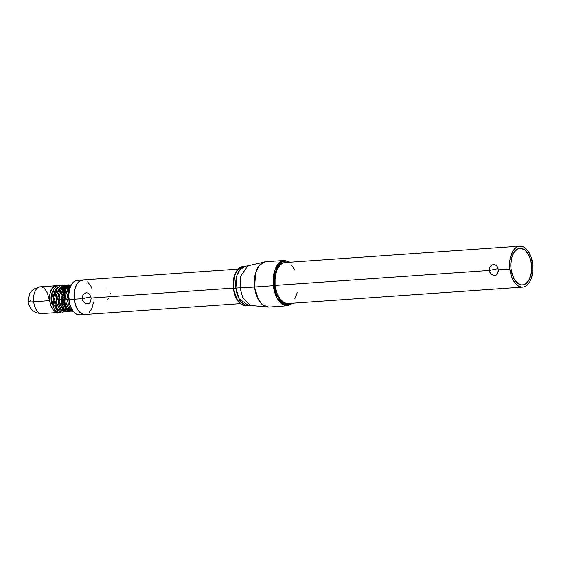 <?xml version="1.0" encoding="UTF-8"?>
<svg xmlns="http://www.w3.org/2000/svg" width="561" height="561" viewBox="0 0 561 561"><rect width="100%" height="100%" fill="white"/><g stroke="black" fill="none" stroke-linecap="round" stroke-linejoin="round"><path stroke-width="0.84" d="M85.013 314.504A17.3 9.803 -94 0 1 74.199 299.251L75.686 305.661L74.22 299.244L82.116 298.697L82.299 296.552L83.252 294.679L84.76 293.361L86.527 292.8L88.245 293.115L89.662 294.23L91.184 298.059L90.545 301.972L89.395 303.213L87.775 303.739L85.91 303.459L84.129 302.414L82.776 300.752L82.116 298.697L90.959 296.853L82.116 298.697L82.299 296.552L83.252 294.679L84.76 293.361L86.527 292.8L88.245 293.115L89.662 294.23L91.184 298.059L233.257 288.116L91.184 298.059L90.545 301.972L89.395 303.213L87.775 303.739L85.91 303.459L84.129 302.414L82.776 300.752L82.116 298.697L74.22 299.244A17.3 9.803 86 0 0 85.083 314.497L240.424 303.627M105.749 289.041L104.837 288.999M110.489 294.048L109.83 291.979M42.243 313.592A13.408 7.595 -94 0 1 33.702 301.783A12.973 0.82 173.5 0 1 28.05 301.755A12.973 0.82 173.5 0 1 30.273 301.026L30.273 300.857M58.127 312.484A13.408 7.595 -94 0 0 58.849 312.372L55.721 311.986L52.965 309.609L50.855 305.633L49.705 300.661L33.702 301.783A13.408 7.595 86 0 0 42.124 313.606C34.277 313.403 29.586 309.455 28.05 301.748A12.973 0.82 -6.5 0 0 33.702 301.783L49.705 300.661A13.408 7.595 -94 0 1 56.247 285.731A13.408 7.595 -94 0 1 57.678 285.865L54.242 286.369L51.773 288.915L50.125 293.017L49.705 300.661A13.408 7.595 -94 0 0 58.127 312.484L42.124 313.606M61.815 310.394L59.859 309.286L56.836 303.424L56.535 295.24L59.69 288.354L61.079 287.393M66.92 299.258L65.56 299.357L66.92 299.258M63.989 299.462L62.481 299.567L63.989 299.462M60.756 299.693L59.396 299.784L60.756 299.693M57.671 299.904L56.317 300.002L57.671 299.904M54.592 300.121L53.232 300.219L54.592 300.121M51.507 300.338L51.149 300.359A10.813 6.122 86 0 0 52.362 305.086L51.507 302.428L51.149 300.359L51.507 300.338M58.407 309.833L57.201 309.868A10.813 6.122 86 0 0 57.944 309.896L58.042 309.889M83.841 280.023L80.055 280.809L78.358 282.162L80.076 280.802L82.656 279.981L77.313 280.353A17.3 9.803 86 0 0 68.87 299.623L74.199 299.251L68.87 299.623A17.3 9.803 86 0 0 79.732 314.875L85.069 314.504L81.983 313.858L85.125 314.497M238.004 269.105L82.663 279.981A17.3 9.803 86 0 0 74.22 299.244L74.206 292.526L74.76 289.378L76.885 284.09L78.372 282.155L76.871 284.09L74.746 289.378L74.192 292.526L74.199 299.251A17.3 9.803 -94 0 1 82.607 279.988M79.774 314.868L76.633 314.23L74.781 312.996L71.584 308.816L69.438 302.933L68.673 296.236L69.41 289.749L71.535 284.462L74.725 281.18L78.491 280.395M53.344 290.142A10.813 6.122 86 0 0 51.149 300.359L51.493 294.195L53.751 289.679M56.247 285.731L40.245 286.853A13.408 7.595 86 0 0 33.702 301.783A13.408 7.595 -94 0 1 40.126 286.86A13.408 7.595 -94 0 1 48.667 298.676M59.564 309.377L60.623 308.536M61.556 307.33L62.32 305.801M63.056 303.206L63.344 299.974M63.218 297.856L62.664 295.002M61.542 292.134L60.588 290.64M59.592 289.553L59.003 289.097M57.376 288.382L56.885 288.319M75.686 305.661L78.414 310.794L81.969 313.858L78.428 310.787L75.7 305.661M87.614 281.86L90.819 286.04L92.046 288.824M93.54 301.951L92.081 307.954L89.374 312.323M88.631 303.578L87.775 303.739M108.659 298.796L106.976 299.763M85.63 292.975L86.527 292.8M233.383 288.221L233.271 288.256C234.975 299.111 239.14 304.833 245.774 305.415L248.109 305.254A19.467 11.024 -94 0 1 235.886 288.095L233.551 288.256A19.467 11.024 86 0 0 245.774 305.415L236.798 298.95L233.383 288.27M292.526 303.228L285.612 304.798L279.413 300.065L274.245 285.612L273.347 285.724L277.134 298.2L281.657 303.718L287.604 305.745A22.706 12.861 -94 0 1 273.347 285.724L254.568 287.036A75.693 4.783 173.5 0 1 240.038 287.863A21.627 1.367 -6.5 0 0 235.886 288.095L236.896 275.549L240.178 269.287L245.388 266.419A19.467 11.024 -94 0 0 235.886 288.095A21.627 1.367 173.5 0 1 240.038 287.863L242.829 297.842L250.613 305.465L248.109 305.254L239.133 298.789L235.886 288.095L233.551 288.256L234.554 275.71L237.836 269.455L243.053 266.587A19.467 11.024 86 0 0 233.551 288.256L233.271 288.256C232.549 275.795 235.809 268.572 243.053 266.587L247.843 265.865L240.725 276.124L240.038 287.863A75.693 4.783 -6.5 0 0 254.568 287.036A22.706 12.861 86 0 0 268.824 307.056L262.878 305.037L258.348 299.511L254.568 287.036L273.347 285.724A22.706 12.861 -94 0 1 284.434 260.437L278.347 263.782L274.518 271.082L273.347 285.724L274.245 285.612L274.224 277.043L274.932 273.025L277.639 266.286L279.539 263.824L281.706 262.099L284.062 261.181L286.51 261.096L289.658 262.239L282.169 261.847L276.44 268.558L274.245 285.612L276.131 293.789L279.609 300.331L281.783 302.66L284.147 304.237L286.594 305.002L289.048 304.925L292.526 303.228M511.008 268.754L510.994 268.754A18.387 10.414 -94 0 1 519.97 248.285A18.387 10.414 -94 0 1 531.512 264.49A18.359 10.4 -94 0 1 522.536 284.939A18.359 10.4 -94 0 1 511.008 268.754L510.783 265.157L511.569 258.263L513.827 252.646L517.214 249.161L519.177 248.39L523.259 248.965L525.222 250.283L528.63 254.722L530.909 260.977L531.512 264.49L531.526 271.629L529.977 278.004L528.679 280.591L525.292 284.083L523.329 284.848L521.288 284.918L517.277 282.961L513.876 278.522L511.597 272.267L510.994 268.754A18.359 10.4 -94 0 1 519.97 248.306A18.359 10.4 -94 0 1 531.498 264.49L531.512 264.49A18.387 10.414 -94 0 1 522.536 284.96A18.387 10.414 -94 0 1 510.994 268.754L512.579 275.556L513.883 278.508L515.475 281.005L519.248 284.259L521.288 284.897L523.329 284.827L525.285 284.062L528.672 280.577L530.923 274.967L531.512 271.622L531.709 268.088L530.895 260.984L529.928 257.688L527.031 252.24L525.222 250.297L521.218 248.348L519.177 248.411L517.221 249.182L513.834 252.667L511.583 258.277L510.994 261.622L511.008 268.754M286.51 262.604L284.231 262.681L282.043 263.537L280.023 265.143L276.804 270.332L275.072 277.457L275.086 285.437L489.255 270.444L498.091 268.607L489.255 270.444L489.423 268.305L490.349 266.44L491.829 265.122L493.582 264.568L495.307 264.876L496.758 265.991L497.789 267.716L498.371 270.879L497.642 273.726L496.457 274.981L494.83 275.507L492.979 275.22L490.496 273.403L489.255 270.444L489.802 267.317L491.036 265.697L492.691 264.743L494.465 264.617L496.078 265.339L497.334 266.791L498.322 269.806L509.788 269.007L498.322 269.806L497.642 273.726L496.457 274.981L494.83 275.507L492.979 275.22L491.226 274.175L489.9 272.499L489.255 270.444L275.086 285.437A20.547 11.641 86 0 0 287.989 303.55L522.691 287.12A20.547 11.641 -94 0 1 509.788 269.007A20.547 11.641 -94 0 1 519.816 246.125A20.547 11.641 -94 0 1 532.719 264.238A20.547 11.641 -94 0 1 522.691 287.12M519.816 246.125L285.121 262.555A20.547 11.641 86 0 0 275.086 285.437L276.846 293.052L280.086 299.139L284.308 302.786L288.038 303.543M294.855 298.669L297.372 292.386M294.798 269.75L290.991 264.785M293.066 303.192L287.604 305.745L268.824 307.056L250.613 305.465L242.829 297.842L240.038 287.863L240.725 276.124L247.843 265.865L265.655 261.749A22.706 12.861 86 0 0 254.568 287.036L255.739 272.401L259.568 265.101L265.655 261.749L284.434 260.437L290.198 262.197M234 291.818L236.328 298.221M234.954 274.392L233.972 277.485L233.166 284.539M492.691 264.743L493.582 264.568M532.719 264.238L530.958 256.622L527.719 250.529L525.692 248.355L523.497 246.889L521.211 246.174L518.932 246.251L516.737 247.106L512.95 251.005L510.433 257.282L509.774 261.026L509.788 269.007L511.548 276.622L513.006 279.918L516.814 284.883L519.009 286.355L521.295 287.071L523.574 286.994L525.769 286.138L529.549 282.239L531.001 279.343L532.733 272.218L532.719 264.238M495.686 275.339L494.83 275.507M60.805 285.633L57.488 285.942L53.835 289.273L51.458 299.343L54.235 309.153L57.495 312.028L60.209 312.295A0.863 0.736 -102.3 0 0 60.7 311.86M59.901 311.474L56.682 309.875L53.73 304.181L53.148 296.474L55.273 289.693L59.284 286.447L55.273 289.693L53.148 296.474L53.73 304.181L56.682 309.875L59.901 311.474M63.183 287.197L63.603 287.484M65.293 310.514L64.831 310.801M62.986 311.264L59.761 309.658L56.808 303.964L56.226 296.257L58.358 289.476L62.362 286.229L58.358 289.476L56.226 296.257L56.808 303.964L59.761 309.658L62.986 311.264M66.261 286.98L66.871 287.407M69.606 309.076L67.916 310.584M66.065 311.046L62.846 309.448L59.894 303.746L59.312 296.04L61.437 289.259L65.448 286.019L61.437 289.259L59.312 296.04L59.894 303.746L62.846 309.448L66.065 311.046M69.347 286.762L69.95 287.19M71.457 310.079L70.995 310.366M69.15 310.829L65.925 309.23L62.972 303.536L62.39 295.829L64.522 289.048L68.526 285.801M72.229 310.612L69.01 309.013L66.058 303.319L65.476 295.612L67.601 288.831L70.77 285.865L67.601 288.831L65.476 295.612L66.058 303.319L69.01 309.013L72.664 310.598M70.721 306.979L69.136 303.101L68.758 293.964L69.136 303.101L70.721 306.979M60.742 311.727L60.125 312.302M70.104 285.703L68.666 285.773L64.522 289.048L62.39 295.829L62.972 303.536L65.925 309.23L70.3 310.668M70.146 287.344L69.767 287.05M67.082 287.576L66.689 287.267M65.679 311.018L61.38 309.504L58.449 303.774L57.895 296.061L60.048 289.308L64.206 286.075L65.462 286.005M68.765 310.801L64.466 309.286L61.528 303.557L60.974 295.843L63.134 289.09L67.292 285.858L68.54 285.794M71.843 310.584L67.544 309.069L64.613 303.34L64.059 295.633L66.212 288.873L70.91 285.57M70.37 309.027L69.627 309.076M67.285 309.244L66.03 309.328M64.206 309.455L63.463 309.511M61.121 309.672L60.385 309.728M70.139 287.358L69.255 287.421M67.194 287.569L66.17 287.639M63.638 287.814L63.091 287.856M60.553 288.031L60.006 288.074M57.474 288.249L56.927 288.284M28.05 301.748L29.614 293.691L31.206 291.397L33.863 289.041L40.245 286.853M522.536 284.939L522.032 284.974M519.921 248.306L519.465 248.341M64.185 311.783L62.573 312.175L60.483 311.776L57.348 308.985L54.543 299.237L56.85 289.167L60.518 285.752L63.891 285.416M67.271 311.565L65.714 311.951L63.631 311.586L60.35 308.655L57.622 298.648L60.188 288.557L63.666 285.507L66.969 285.205M70.349 311.348L68.814 311.734L66.731 311.376L63.463 308.48L60.946 294.777L65.637 285.886L68.449 284.876L70.055 284.988M73.147 311.25L69.732 311.131L66.598 308.347L63.786 298.424L66.247 288.277L68.933 285.535L71.408 284.672M72.923 310.955L69.725 308.192L66.871 298.34L69.255 288.179L70.42 286.643M58.737 310.612L56.731 309.462L53.183 298.648L56.57 288.599L58 287.611M64.901 310.177L62.874 309.006L59.873 303.017L59.655 294.77L64.164 287.176M67.986 309.96L65.981 308.816L62.432 297.982L65.826 287.94L68.582 286.601L70.328 286.867M71.065 309.742L69.08 308.613L66.03 302.533L65.854 294.16L69.101 287.555L70.391 286.713M70.118 305.352L68.673 295.85"/></g></svg>
